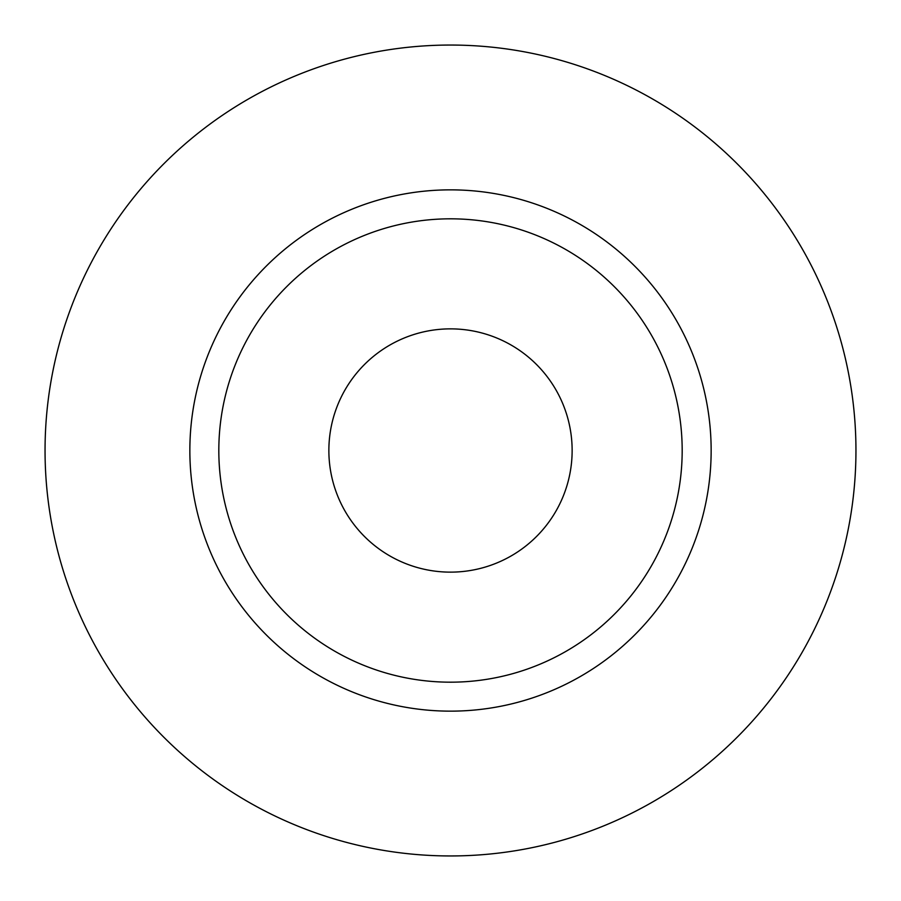 <?xml version="1.0" encoding="UTF-8"?>
<svg xmlns="http://www.w3.org/2000/svg" width="901" height="901" viewBox="0 0 901 901"><rect width="100%" height="100%" fill="white"/><g stroke="black" fill="none" stroke-linecap="round" stroke-linejoin="round"><path stroke-width="1.35" d="M328.865 450.5A121.635 121.635 0 0 0 450.5 572.135A121.635 121.635 0 0 0 572.135 450.5A121.635 121.635 0 0 0 450.5 328.865A121.635 121.635 0 0 0 328.865 450.5M682.181 450.5A231.681 231.681 0 0 0 450.5 218.819A231.681 231.681 0 0 0 218.819 450.5A231.681 231.681 0 0 0 450.5 682.181A231.681 231.681 0 0 0 682.181 450.5M855.95 450.5A405.45 405.45 0 0 0 450.5 45.05A405.45 405.45 0 0 0 45.05 450.5A405.45 405.45 0 0 0 450.5 855.95A405.45 405.45 0 0 0 855.95 450.5M711.148 450.5A260.648 260.648 0 0 1 450.5 711.148A260.648 260.648 0 0 1 189.852 450.5A260.648 260.648 0 0 1 450.5 189.852A260.648 260.648 0 0 1 711.148 450.5"/></g></svg>
